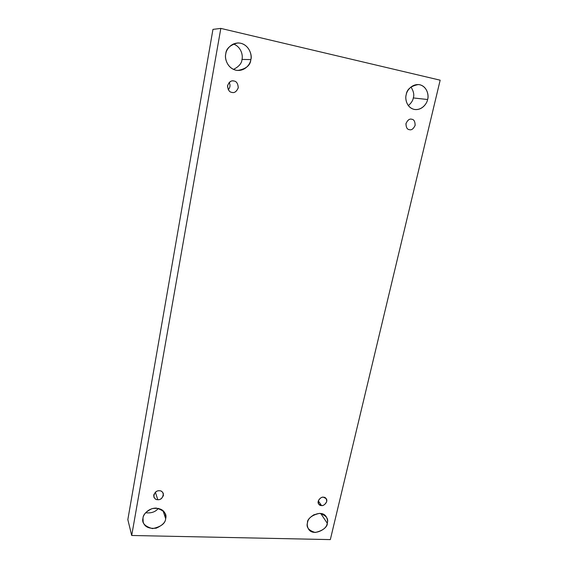 <?xml version="1.0" encoding="UTF-8"?>
<svg xmlns="http://www.w3.org/2000/svg" width="568" height="568" viewBox="0 0 568 568"><rect width="100%" height="100%" fill="white"/><g stroke="black" fill="none" stroke-linecap="round" stroke-linejoin="round"><path stroke-width="0.85" d="M225.773 53.953C224.282 58.05 227.434 69.502 237.623 70.468C246.086 68.955 250.488 65.334 250.829 59.605L242.004 59.406C241.783 63.325 238.936 66.655 233.455 69.395C238.936 66.655 241.783 63.325 242.004 59.406C243.019 55.82 241.535 46.917 233.349 43.97C241.535 46.917 243.019 55.82 242.004 59.406L250.829 59.605C250.502 63.765 245.142 71.845 235.926 70.219C226.831 67.833 224.594 57.971 225.773 53.953C226.057 49.743 231.538 41.514 240.832 43.267C249.956 45.802 252.007 55.657 250.829 59.605C252.639 55.415 248.585 42.664 237.545 42.969C229.948 45.106 226.021 48.763 225.773 53.953M143.001 518.066L143.164 522.013C144.556 526.891 148.915 528.936 156.25 528.162C162.377 525.386 165.515 522.233 165.657 518.698L163.044 510.682L165.657 518.698C165.345 523.511 160.964 526.813 152.522 528.616C144.755 526.422 141.581 522.901 143.001 518.066C143.157 514.928 147.865 508.111 156.257 508.083C164.003 510.369 167.134 513.905 165.657 518.698L165.387 514.288C163.74 509.517 159.31 507.629 152.096 508.623C146.153 511.456 143.122 514.601 143.001 518.066M158.387 508.339C155.483 511.945 151.23 513.415 145.621 512.748C151.23 513.415 155.483 511.945 158.387 508.339M307.522 522.666C306.954 524.456 307.252 526.522 308.41 528.865C313.117 537.364 328.453 528.254 327.239 523.213L320.714 513.436L327.239 523.213C326.685 527.7 322.667 530.782 315.197 532.479C308.552 530.441 305.996 527.168 307.522 522.666C308.076 518.122 312.123 515.013 319.67 513.344C326.288 515.46 328.815 518.754 327.239 523.213C327.864 521.346 327.523 519.18 326.217 516.724C321.211 508.516 306.337 517.746 307.522 522.666M314.218 514.572L311.157 516.66L314.218 514.572M406.212 94.686C404.828 98.349 406.503 108.154 414.832 109.517C422.485 110.355 427.093 103.106 427.605 99.514L413.305 97.944C412.943 100.479 411.282 103.042 408.335 105.641C411.282 103.042 412.943 100.479 413.305 97.944C414.384 94.891 413.603 91.235 410.962 86.975C413.603 91.235 414.384 94.891 413.305 97.944L427.605 99.514C427.086 103.305 421.988 110.746 414.093 109.383C406.347 107.324 404.97 98.363 406.212 94.686C406.695 90.852 411.899 83.29 419.851 84.76C427.612 86.947 428.847 95.9 427.605 99.514C429.11 95.843 427.221 85.441 418.41 84.54C410.884 85.981 406.823 89.368 406.212 94.686M411.786 119.259L411.587 119.216C409.421 118.627 407.54 120.125 405.95 123.71C406.092 127.509 407.228 129.483 409.358 129.653C407.149 129.468 406.028 127.409 405.999 123.49C407.767 119.94 409.698 118.534 411.786 119.259C413.994 119.457 415.101 121.516 415.123 125.429C413.355 128.957 411.438 130.363 409.358 129.653L409.429 129.667C411.537 130.328 413.44 128.886 415.137 125.343C415.08 121.481 413.965 119.45 411.786 119.259M323.433 497.227C321.68 496.304 316.312 500.77 318.669 504.072L321.495 505.534L318.314 500.862L321.495 505.534C319.45 505.676 318.357 504.242 318.215 501.225C319.741 498.271 321.488 496.936 323.433 497.227C325.485 497.099 326.572 498.541 326.699 501.544C325.173 504.49 323.44 505.818 321.495 505.534C323.277 506.464 328.645 501.913 326.217 498.647L323.433 497.227M159.409 490.766C156.108 490.575 154.24 492.626 153.814 496.929C154.901 498.91 156.228 499.833 157.783 499.691L155.376 492.215L157.783 499.691C155.447 499.84 154.084 498.292 153.701 495.047C155.249 491.874 157.144 490.447 159.409 490.766C161.745 490.631 163.101 492.179 163.463 495.417C161.93 498.576 160.034 500.003 157.783 499.691C161.127 499.861 162.981 497.774 163.335 493.45C162.242 491.533 160.929 490.638 159.409 490.766M233.043 80.904L233.505 80.94C230.899 80.407 228.897 82.112 227.512 86.038C228.052 90.071 229.507 92.186 231.893 92.385C229.33 92.144 227.896 89.879 227.576 85.576C229.365 81.707 231.495 80.195 233.959 81.018C236.522 81.274 237.956 83.553 238.255 87.841C236.465 91.682 234.343 93.195 231.893 92.385L232.064 92.414C234.57 93.124 236.643 91.54 238.283 87.664C237.9 83.475 236.458 81.26 233.959 81.018L233.043 80.904M440.165 80.187L330.327 539.6L131.705 535.482L220.824 28.4L440.165 80.187L220.824 28.4L212.957 29.38L220.824 28.4L131.705 535.482L127.835 519.614L131.705 535.482L330.327 539.6L440.165 80.187M212.957 29.38L127.835 519.614L212.957 29.38M228.272 89.687C230.225 87.479 230.523 85.072 229.174 82.474C230.523 85.072 230.225 87.479 228.272 89.687"/></g></svg>
